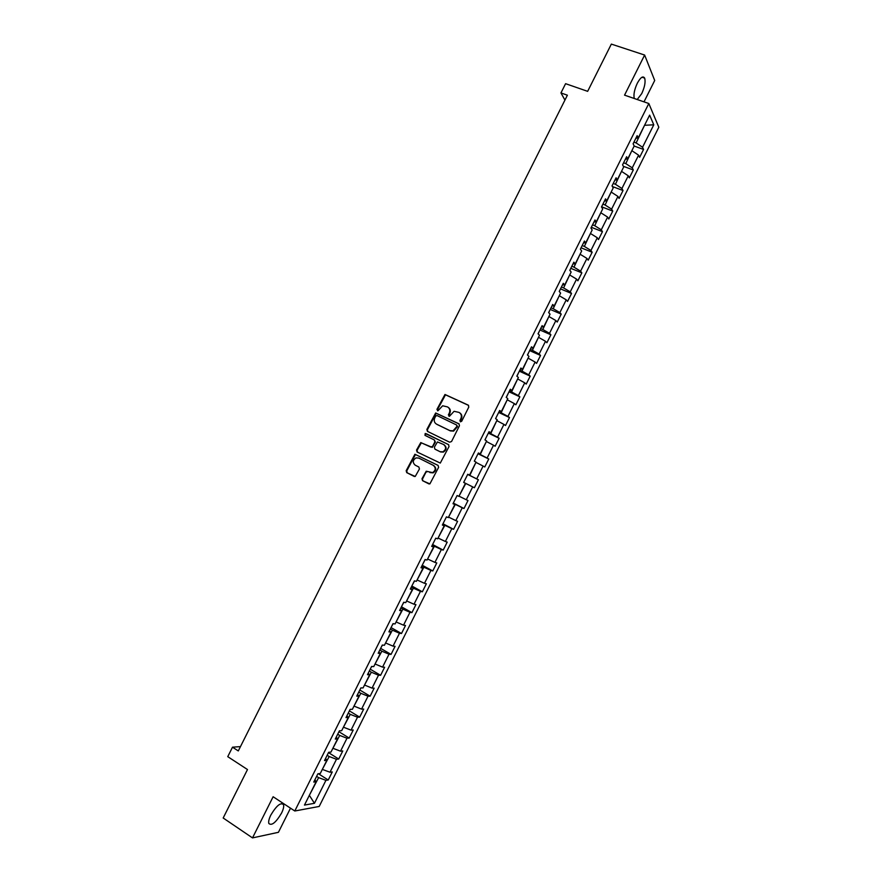 <?xml version="1.0" encoding="UTF-8"?>
<svg xmlns="http://www.w3.org/2000/svg" width="882" height="882" viewBox="0 0 882 882"><rect width="100%" height="100%" fill="white"/><g stroke="black" fill="none" stroke-linecap="round" stroke-linejoin="round"><path stroke-width="1.32" d="M460.349 421.783L461.694 421.265L468.805 407.054L468.221 405.125L444.98 394.475L436.932 409.369L437.979 410.758L442.654 405.786L447.483 406.9C449.754 408.3 450.36 410.351 449.313 413.041L448.387 414.871L449.467 416.271L454.076 411.299L459.015 412.401C461.308 413.812 461.925 415.874 460.867 418.586L459.941 420.427L460.349 421.783M281.556 813.083C283.376 809.345 284.037 806.545 283.53 804.682C280.752 802.113 276.507 805.575 270.818 815.078C268.988 818.827 268.326 821.627 268.823 823.479C271.678 826.004 275.923 822.542 281.556 813.083M637.201 99.512L641.732 93.602C644.72 87.053 645.701 81.894 644.665 78.112C643.022 75.598 640.564 77.307 637.311 83.228C634.39 89.6 633.375 94.694 634.29 98.508M422.004 478.739L422.566 480.69L429.887 483.898L438.619 467.339L438.045 465.376L414.915 454.252L406.183 470.701L406.734 472.642L415.224 476.478L419.435 468.981L418.873 467.03L415.179 465.167C412.423 462.576 412.699 460.15 416.006 457.901L418.741 458.056L433.305 465.343C436.072 467.89 435.84 470.315 432.599 472.62L426.215 471.231L422.004 478.739L423.095 480.944L429.027 483.953M644.003 101.86L654.709 80.483L644.632 55.048L611.347 44.1L587.655 91.342L565.594 83.68L560.952 92.941L567.391 95.201L238.294 750.935L232.506 747.186L227.754 756.657L247.489 769.545L223.179 818L252.506 837.9L278.425 832.31L290.498 808.177M644.632 55.048L624.544 95.146L648.821 103.514L294.797 810.999L273.122 796.744L252.506 837.9M449.644 442.224L451.562 441.496L459.467 425.708L458.883 423.768L435.675 412.974L426.877 429.424L427.439 431.353L449.644 442.224M449.048 446.512L440.283 463.083L417.087 451.992L416.536 450.052L420.791 442.566L430.725 447.053L432.621 446.336L434.859 441.871L434.297 439.931L424.97 435.355L425.223 433.448L448.475 444.561L449.048 446.512M648.821 103.514L658.821 127.24L319.196 806.457L294.797 810.999M318.402 773.735L328.236 780.008L332.271 771.937L329.989 772.235L336.461 759.27L338.721 759.027L342.756 750.968L340.518 751.177L346.99 738.234L349.206 738.069L353.23 730.009L351.036 730.142L357.508 717.198L359.68 717.132L363.704 709.073L361.554 709.117L368.014 696.196L370.142 696.196L374.166 688.158L372.05 688.114L378.51 675.193L380.605 675.292L384.618 667.244L382.556 667.123L389.006 654.212L391.057 654.389L395.07 646.352L393.041 646.142L399.491 633.243L401.497 633.508L405.511 625.481L403.526 625.184L409.976 612.295L411.927 612.637L415.94 604.611L414 604.236L420.438 591.359L422.357 591.789L426.37 583.774L424.474 583.311L430.912 570.433L432.775 570.952L436.788 562.937L434.925 562.396L441.364 549.53L443.194 550.125L447.196 542.121L445.377 541.493L451.816 528.638L453.602 529.321L457.593 521.317L455.829 520.612L462.245 507.767L463.998 508.528L467.989 500.535L466.269 499.741L472.686 486.908L474.384 487.746L478.386 479.764L476.699 478.882L483.104 466.06L484.769 466.986L488.76 459.004L487.118 458.045L493.523 445.223L495.144 446.237L499.135 438.266L497.536 437.218L503.942 424.407L505.518 425.51L509.498 417.539L507.944 416.414L514.338 403.614L515.871 404.783L519.862 396.823L518.34 395.621L524.735 382.832L526.223 384.089L530.203 376.129L528.726 374.839L535.12 362.061L536.576 363.395L540.545 355.446L539.111 354.068L545.506 341.301L546.906 342.723L550.886 334.774L549.497 333.319L555.869 320.563L557.237 322.062L561.217 314.124L559.861 312.592L566.244 299.836L567.567 301.423L571.536 293.486L570.224 291.865L576.596 279.131L577.875 280.796L581.844 272.858L580.577 271.16L586.949 258.426L588.195 260.179L592.153 252.252L590.929 250.477L597.29 237.754L598.492 239.584L602.45 231.657L601.27 229.805L607.621 217.082L608.789 219.001L612.736 211.085L611.601 209.144L617.951 196.432L619.076 198.428L623.023 190.523L621.92 188.494L628.271 175.794L629.351 177.877L633.298 169.972L632.24 167.867L638.59 155.177L639.626 157.327L643.573 149.433L642.548 147.25L653.783 124.803L649.637 115.134L638.215 137.956L637.157 135.674L633.111 143.766L634.191 146.015L627.73 158.914L626.628 156.72L622.571 164.824L623.695 166.985L617.235 179.895L616.088 177.778L612.031 185.881L613.199 187.965L606.739 200.887L605.548 198.858L601.491 206.961L602.693 208.957L596.232 221.889L594.997 219.949L590.929 228.063L592.186 229.97L585.714 242.903L584.435 241.051L580.367 249.176L581.668 250.995L575.185 263.95L573.862 262.175L569.805 270.3L571.139 272.042L564.656 284.996L563.289 283.309L559.221 291.446L560.599 293.1L554.117 306.065L552.705 304.466L548.637 312.603L550.059 314.168L543.566 327.145L542.121 325.634L538.042 333.782L539.508 335.259L533.015 348.247L531.515 346.813L527.447 354.972L528.957 356.361L522.453 369.36L520.909 368.014L516.83 376.173L518.384 377.485L511.88 390.483L510.303 389.227L506.213 397.396L507.812 398.62L501.307 411.629L499.675 410.461L495.585 418.63L497.239 419.766L490.723 432.797L489.047 431.706L484.957 439.886L486.644 440.934L480.128 453.965L478.408 452.973L474.318 461.154L476.048 462.113L469.522 475.166L467.769 474.251L463.667 482.432L465.442 483.314L463.678 482.421M328.236 780.008L325.932 780.327L314.444 803.304L304.466 805.09L316.153 781.728L313.749 782.069L317.895 773.801L320.276 773.492L326.869 760.317L324.51 760.571L328.655 752.302L330.982 752.081L337.574 738.907L335.27 739.072L339.405 730.814L341.687 730.682L348.269 717.529L346.009 717.606L350.143 709.348L352.392 709.304L358.963 696.152L356.747 696.141L360.87 687.894L363.075 687.938L369.646 674.796L367.474 674.697L371.598 666.461L373.759 666.594L380.318 653.463L378.191 653.275L382.314 645.04L384.431 645.26L390.991 632.14L388.907 631.865L393.019 623.64L395.092 623.938L401.652 610.829L399.612 610.476L403.724 602.252L405.753 602.638L412.302 589.54L410.306 589.088L414.419 580.874L416.392 581.348L422.941 568.262L420.99 567.732L425.102 559.519L427.042 560.081L433.58 547.005L431.673 546.388L435.774 538.174L437.67 538.825L444.208 525.76L442.345 525.055L446.446 516.852L448.299 517.591L454.825 504.526L453.006 503.732L457.108 495.541L458.916 496.368L465.442 483.314M327.167 755.268L329.173 756.524L322.36 769.313M322.68 769.523L329.989 772.235M329.173 756.524L336.461 759.27M326.869 760.317L325.579 758.432M337.718 734.188L339.724 735.434L332.922 748.212M333.231 748.41L340.518 751.177M339.724 735.434L346.99 738.234M337.574 738.907L336.251 737.109M348.258 713.119L350.275 714.343L343.473 727.121M343.782 727.319L351.036 730.142M350.275 714.343L357.508 717.198M348.269 717.529L346.913 715.798M358.787 692.072L360.815 693.285L354.013 706.052M354.332 706.239L361.554 709.117M360.815 693.285L368.014 696.196M358.963 696.152L357.563 694.498M369.304 671.037L371.344 672.227L364.553 684.994M364.861 685.182L372.05 688.114M371.344 672.227L378.51 675.193M369.646 674.796L368.213 673.22M379.822 650.012L381.873 651.192L375.07 663.948M375.39 664.135L382.556 667.123M381.873 651.192L389.006 654.212M380.318 653.463L378.852 651.963M390.34 629.009L392.391 630.178L385.599 642.923M385.919 643.11L393.041 646.142M392.391 630.178L399.491 633.243M390.991 632.14L389.48 630.718M400.836 608.018L402.898 609.164L396.106 621.909M396.426 622.097L403.526 625.184M402.898 609.164L409.976 612.295M401.652 610.829L400.108 609.484M411.332 587.048L413.393 588.173L406.613 600.918M406.933 601.094L414 604.236M413.393 588.173L420.438 591.359M412.302 589.54L410.714 588.272M421.817 566.09L423.889 567.203L417.109 579.937M417.429 580.113L424.474 583.311M423.889 567.203L430.912 570.433M422.941 568.262L421.32 567.071M432.29 545.142L434.374 546.245L427.594 558.967M427.924 559.144L434.925 562.396M434.374 546.245L441.364 549.53M433.58 547.005L431.926 545.881M442.764 524.217L444.848 525.297L438.078 538.009M438.409 538.185L445.377 541.493M444.848 525.297L451.816 528.638M444.208 525.76L442.51 524.713M453.227 503.302L455.321 504.372L448.552 517.072M448.883 517.249L455.829 520.612M455.321 504.372L462.245 507.767M454.825 504.526L453.094 503.556M474.384 487.746L463.689 482.388L465.784 483.457L459.015 496.158M459.346 496.323L466.269 499.741M465.784 483.457L472.686 486.908M475.905 462.388L469.808 475.42L467.703 474.373M469.808 475.42L476.699 478.882M476.236 462.554L483.104 466.06M469.522 475.166L467.736 474.296M486.357 441.507L480.26 454.517L478.154 453.491M480.26 454.517L487.118 458.045M486.688 441.673L493.523 445.223M480.128 453.965L478.309 453.183M496.798 420.648L490.701 433.646L488.584 432.632M490.701 433.646L497.536 437.218M497.128 420.802L503.942 424.407M490.723 432.797L488.86 432.081M507.227 399.8L501.141 412.776L499.014 411.784M501.141 412.776L507.944 416.414M507.558 399.954L514.338 403.614M501.307 411.629L499.41 410.99M517.646 378.962L511.571 391.939L509.443 390.947M511.571 391.939L518.34 395.621M517.988 379.117L524.735 382.832M511.88 390.483L509.95 389.921M528.064 358.136L521.99 371.102L519.851 370.131M521.99 371.102L528.726 374.839M528.406 358.29L535.12 362.061M522.453 369.36L520.49 368.863M538.472 337.332L532.408 350.286L530.258 349.327M532.408 350.286L539.111 354.068M538.814 337.475L545.506 341.301M533.015 348.247L531.008 347.828M548.88 316.539L542.816 329.482L540.666 328.545M542.816 329.482L549.497 333.319M549.21 316.682L555.869 320.563M543.566 327.145L541.537 326.803M559.265 295.768L553.212 308.689L551.052 307.774M553.212 308.689L559.861 312.592M559.607 295.911L566.244 299.836M554.117 306.065L552.044 305.8M569.651 275.008L563.609 287.918L561.437 287.014M563.609 287.918L570.224 291.865M569.993 275.151L576.596 279.131M564.656 284.996L562.551 284.798M580.036 254.259L573.984 267.169L571.812 266.276M573.984 267.169L580.577 271.16M580.378 254.402L586.949 258.426M575.185 263.95L573.046 263.828M590.4 233.532L584.369 246.42L582.186 245.549M584.369 246.42L590.929 250.477M590.742 233.664L597.29 237.754M585.714 242.903L583.531 242.859M600.763 212.816L594.733 225.693L592.55 224.833M594.733 225.693L601.27 229.805M601.116 212.948L607.621 217.082M596.232 221.889L594.005 221.911M611.127 192.111L605.096 204.988L602.902 204.139M605.096 204.988L611.601 209.144M611.469 192.243L617.951 196.432M606.739 200.887L604.479 200.986M621.468 171.428L615.449 184.283L613.255 183.456M615.449 184.283L621.92 188.494M621.821 171.56L628.271 175.794M617.235 179.895L614.952 180.071M631.81 150.756L625.801 163.6L623.585 162.795M625.801 163.6L632.24 167.867M632.162 150.877L638.59 155.177M627.73 158.914L625.404 159.168M644.4 125.597L636.131 142.939L633.926 142.145M636.131 142.939L642.548 147.25M644.555 125.288L653.783 124.803M638.215 137.956L635.856 138.276M240.466 746.602L232.506 747.186M560.952 92.941L564.943 100.085M309.494 795.046L318.611 777.637L316.616 776.358M309.35 795.321L314.444 803.304M318.611 777.637L325.932 780.327M316.153 781.728L314.907 779.776M634.169 146.048L643.573 149.433M623.342 166.301L633.298 169.972M612.384 186.51L623.023 190.523M601.579 206.785L612.736 211.085M591.326 227.28L602.45 231.657M581.062 247.798L592.153 252.252M570.786 268.326L581.844 272.858M560.511 288.877L571.536 293.486M550.225 309.428L561.217 314.124M539.927 330L550.886 334.774M529.63 350.595L540.545 355.446M519.322 371.19L530.203 376.129M509.013 391.806L519.862 396.823M498.683 412.445L509.498 417.539M488.352 433.095L499.135 438.266M478.022 453.756L488.76 459.004M467.669 474.428L478.386 479.764M453.337 503.082L463.998 508.528M442.973 523.798L453.602 529.321M432.61 544.525L443.194 550.125M422.224 565.263L432.775 570.952M411.839 586.023L422.357 591.789M401.453 606.794L411.927 612.637M391.046 627.576L401.497 633.508M380.649 648.38L391.057 654.389M370.231 669.195L380.605 675.292M359.812 690.022L370.142 696.196M349.371 710.87L359.68 717.132M338.942 731.74L349.206 738.069M328.49 752.611L338.721 759.027M460.536 421.839L461.352 418.895C462.388 416.315 461.837 414.286 459.72 412.831M448.177 407.319C450.294 408.763 450.845 410.78 449.809 413.36L448.982 416.293M468.618 405.411L445.487 394.816L437.45 409.689L437.527 410.78M459.213 423.999L436.193 413.294L427.406 429.721L427.715 431.485M456.986 426.337L456.578 424.981L437.031 415.554L435.708 416.072L434.749 417.991C433.69 420.681 434.297 422.732 436.546 424.143L449.886 430.625L453.105 430.813L456.986 426.337L457.471 426.645L456.733 425.08M457.471 426.645L453.602 431.111L450.393 430.923L437.064 424.451M434.407 439.997L435.377 442.158L432.268 447.395L421.32 442.852L417.076 450.327L417.517 452.201M448.718 444.726L426.436 433.79L425.752 433.746L425.311 435.521M440.074 451.683L442.863 451.827C446.193 449.544 446.457 447.108 443.657 444.528L437.472 441.937L434.352 447.185L434.914 449.125L440.581 451.959L443.37 452.102C446.7 449.82 446.965 447.395 444.164 444.815M440.581 451.959L435.432 449.412M427.66 471.462L425.918 472.245L422.533 478.981M429.832 472.554L433.117 472.873C436.358 470.58 436.59 468.155 433.823 465.608L433.305 465.343M418.741 458.056L433.823 465.608M438.111 465.409L415.455 454.528L406.734 470.955L407.275 472.895L414.397 476.512M580.466 249.319L580.577 248.768M569.904 270.432L570.268 269.363M559.331 291.567L559.949 289.98M548.747 312.724L549.629 310.618M538.152 333.892L539.299 331.268M527.557 355.071L528.968 351.929M516.951 376.272L518.616 372.601M506.334 397.484L508.264 393.295M495.728 418.366L497.911 414M485.354 439.093L487.537 434.727M474.979 459.831L477.162 455.465M464.594 480.58L466.776 476.214M454.208 501.351L456.391 496.974M443.8 522.144L445.994 517.756M433.393 542.937L435.587 538.56M422.985 563.752L425.223 559.552M412.567 584.579L414.573 580.907M402.137 605.427L403.879 602.274M391.696 626.286L393.185 623.662M381.256 647.168L382.479 645.051M370.804 668.049L371.763 666.472M360.341 688.963L361.036 687.894M406.734 470.955L406.183 470.701M281.722 803.491L283.53 804.682M642.008 77.219L644.665 78.112"/></g></svg>
